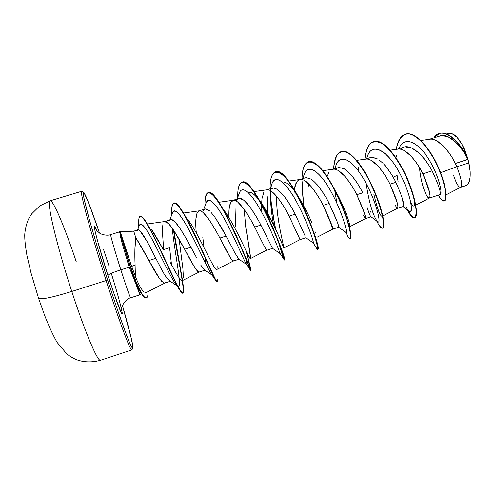 <?xml version="1.0" encoding="UTF-8"?>
<svg xmlns="http://www.w3.org/2000/svg" width="495" height="495" viewBox="0 0 495 495"><rect width="100%" height="100%" fill="white"/><g stroke="black" fill="none" stroke-linecap="round" stroke-linejoin="round"><path stroke-width="0.74" d="M100.776 360.113C98.623 363.881 85.517 333.754 71.794 291.462C52.507 297.39 41.45 299.716 38.622 298.442L38.598 298.411M131.942 349.804C131.175 353.096 119.623 322.653 106.122 280.554L71.794 291.462C84.348 330.115 96.667 359.481 100.009 360.212M122.432 305.557L130.556 335.158L132.895 346.556L132.709 348.195L131.565 346.816L129.442 342.305L126.392 334.694L117.934 311.176L107.564 279.923L97.249 246.788L88.976 218.19L84.169 199.157L83.271 194.127L83.377 192.208L84.428 193.328L86.347 197.288L92.299 212.528L99.495 232.996L88.871 203.439L83.909 192.444L81.681 191.299L50.131 200.815C46.103 200.104 56.238 244.054 71.794 291.462C56.238 244.054 46.103 200.104 50.119 200.822L39.68 205.957L31.816 213.722L29.428 217.447C26.353 222.688 24.509 231.994 24.75 236.585C24.787 240.923 25.517 247.215 26.947 255.47L31.03 272.999L38.598 298.405L44.81 315.884C49.296 327.146 53.404 335.994 57.123 342.429L66.757 353.863C70.754 356.969 74.498 359.073 77.993 360.187C85.06 362.402 92.577 362.427 100.534 360.267L131.819 349.916L132.969 348.14L131.546 339.316L122.432 305.557C130.309 332.51 134.77 351.19 132.134 347.731C129.56 344.446 119.19 316.132 107.564 279.923L106.122 280.554C118.46 319.034 129.467 348.647 131.509 349.792M96.649 230.447L99.371 232.91C100.015 233.869 106.462 236.294 110.67 234.63C110.082 234.481 115.05 251.708 120.848 269.825C113.114 272.361 108.807 274.218 107.929 275.406C96.872 241.108 90.56 215.245 96.674 230.602L95.813 228.603C94.984 226.766 94.496 226.023 94.341 226.382L94.991 230.893L97.787 241.783L107.929 275.406C108.807 274.218 113.114 272.361 120.848 269.825C126.627 287.75 129.894 297.068 130.661 297.78M133.768 231.252L135.797 237.761C134.819 244.487 134.584 253.626 135.092 265.172L135.407 276.519L135.092 265.172L131.676 266.36L135.407 276.519L131.676 266.36L135.092 265.172L134.881 249.907L135.797 237.761L133.749 231.184M138.086 229.822L133.749 231.177L120.062 231.759L131.676 266.36L130.934 264.076L128.502 264.856L121.714 241.758L129.251 267.164L120.848 269.825L129.251 267.164L128.502 264.856L129.492 264.676L136.465 283.759L142.238 294.878C144.008 297.241 145.338 298.25 146.217 297.903C145.233 298.448 143.556 296.907 141.199 293.294L137.888 286.964L132.561 273.754L119.722 232.229M138.352 289.086L139.776 294.302M139.782 294.766L136.552 285.714L139.856 294.766M169.606 247.704L171.524 264.856L169.606 247.704L163.653 249.585L169.606 247.704M169.742 280.943L165.738 276.408L163.474 272.881L155.845 258.334L148.946 260.525L159.409 278.382L161.853 281.513M163.047 282.626L164.68 283.128L165.287 282.657M163.653 249.585L162.273 229.699L163.016 223.653M446.156 194.826L460.653 187.277C462.695 185.606 461.427 178.769 456.842 166.772L468.771 162.985L467.911 159.52L455.326 163.505L456.842 166.772L440.618 172.681L456.842 166.772C461.507 179.035 462.738 185.885 460.548 187.32C458.574 187.469 456.242 183.453 453.55 175.267M432.345 171.301L432.104 170.862L422.854 173.788L429.456 191.905L429.938 195.376M429.889 196.93L429.32 198.093C431.207 196.02 429.047 187.921 422.854 173.788L432.104 170.862C429.301 165.169 424.871 159.186 418.82 152.912L411.617 147.918L405.089 146.885M429.264 198.118L428.695 198.031L426.405 195.086M423.807 188.935L423.677 188.558C421.424 181.349 420.076 174.766 419.63 168.801C420.979 184.981 427.284 199.398 429.326 198.093L415.763 205.14M385.005 165.466C389.07 170.286 392.696 175.911 395.889 182.327L390.004 184.19L395.889 182.327C402.305 196.763 404.737 204.819 403.165 206.502L403.536 205.908L402.336 198.464M371.238 160.436L377.747 165.745C383.26 172.254 387.344 178.404 390.004 184.19L397.052 202.282L397.751 205.716M397.856 207.219L397.516 208.315C398.89 206.483 396.384 198.446 390.004 184.19C383.093 170.082 372.426 157.763 365.657 159.149L356.647 160.368M397.058 208.197L395.128 205.109M370.507 212.138L370.149 210.895M338.425 170.657L344.656 176.096C350.008 182.704 354.049 188.911 356.771 194.714L362.724 192.827L356.771 194.714L364.277 212.776L365.199 216.173M365.459 217.621L365.36 218.648L365.062 218.474L363.509 215.251M337.058 221.488L329.175 203.451C335.919 217.949 339.087 225.875 338.679 227.224L338.704 227.193M338.561 226.258L338.24 225.077M305.229 180.997L311.176 186.565C316.367 193.273 320.358 199.535 323.148 205.357L329.175 203.451L323.148 205.357L332.275 226.753M332.689 228.146L332.863 229.092C333.16 227.768 329.924 219.854 323.148 205.357C315.915 191.008 305.941 178.2 300.193 179.481C297.087 180.118 295.131 183.527 294.327 189.703M332.708 228.869L331.539 225.497M299.543 238.788L299.995 239.654L305.848 237.73L313.316 242.989C314.276 243.361 307.81 222.793 297.278 203.123C286.791 183.373 275.758 173.535 272.188 183.181L271.792 184.288M305.168 236.096L295.224 214.205L289.13 216.129L298.974 237.452M271.656 191.454L277.311 197.159C282.336 203.965 286.271 210.288 289.13 216.129L299.989 239.382M266.013 249.56L266.749 250.334L272.516 248.335M261.589 226.444L260.877 225.077L254.708 227.032L265.289 248.273M222.67 208.364C230.837 218.901 239.295 236.69 243.738 245.941C247.921 254.845 250.117 259.083 250.328 258.656L266.885 250.012M238.881 259.176L234.679 252.574M203.315 212.739L208.37 218.716C213.042 225.732 216.878 232.18 219.873 238.064L226.116 236.084L219.873 238.064L231.208 259.225M232.093 260.45L233.12 261.137L233.411 260.772M202.795 237.235L204.014 247.599M205.883 263.971L205.314 258.112L205.883 263.977M200.791 265.128L204.355 269.868M196.54 257.629L190.94 247.228L184.623 249.226L194.566 267.121C197.103 271.056 198.606 272.702 199.089 272.071L204.881 270.214M435.786 140.357L442.796 145.4C448.612 151.724 452.795 157.757 455.326 163.505L467.862 159.353C465.25 153.629 460.956 147.671 454.979 141.483L447.783 136.595L441.181 135.655L429.103 139.343M403.703 150.344L410.454 155.517C416.128 161.927 420.255 168.022 422.854 173.788C416.097 159.798 405.114 147.714 397.856 149.15L390.11 150.195M395.889 182.327C393.209 176.498 389.113 170.367 383.606 163.919M377.116 158.666L371.368 157.367M346.123 170.051C352.056 175.013 357.594 182.606 362.724 192.827C360.02 187.042 355.973 180.848 350.584 174.246L344.359 168.863L338.951 167.446L332.727 169.309M327.096 176.585L329.119 171.963M332.324 169.432L333.141 169.253M311.534 179.382C317.561 184.097 323.439 192.122 329.175 203.451C326.397 197.641 322.394 191.379 317.171 184.685M311.225 179.171L306.176 177.637M293.882 197.128L294.209 190.637L293.875 197.121M294.519 188.416L296.647 182.067M299.549 179.623L300.298 179.462M253.954 191.608L266.916 189.814C272.126 188.595 281.729 201.657 289.13 216.129L295.224 214.205C292.341 208.308 288.393 201.991 283.375 195.253L276.977 189.127L273.03 187.939M267.838 196.738L267.801 213.741M261.805 212.367L261.601 204.751L261.805 212.367M261.626 203.575L262.016 198.563L263.81 192.289M266.403 189.931L267.077 189.789M237.68 202.034L243.045 207.875C247.896 214.787 251.782 221.172 254.708 227.032L260.877 225.077C257.982 219.273 254.09 212.899 249.189 205.957L243.818 200.184L239.5 198.365L233.083 200.289M235.032 206.99L235.614 226.877M266.768 250.328C265.914 249.536 261.898 241.77 254.708 227.032C247.135 212.435 237.928 199.108 233.269 200.265C229.928 201.335 228.492 207.12 228.968 217.614L229.142 208.822L230.596 202.622L233.479 200.24M215.672 218.326L226.116 236.084C223.103 230.169 219.26 223.728 214.583 216.779M209.515 210.858L205.574 208.915M195.902 219.205L196.998 213.079L199.485 210.808M164.631 221.574L168.578 223.61L173.281 229.692L184.623 249.226L190.94 247.228C187.883 241.343 184.09 234.84 179.561 227.712L174.797 221.667L171.258 219.588L164.748 221.537M460.61 187.302L465.869 185.613C469.105 184.357 470.535 179.636 470.157 171.456L469.248 164.773L467.503 157.719L465.053 150.808L462.076 144.54L467.348 157.639L462.076 144.54C457.646 136.88 453.599 133.192 449.936 133.483L446.509 133.941M164.847 283.06C162.113 283.14 156.81 275.622 148.946 260.525C144.02 251.268 139.639 243.682 135.797 237.761L148.946 260.525L155.845 258.334L147.108 241.529L139.547 230.324M465.832 185.625L467.682 184.388L469.285 181.436L470.132 177.031L470.157 171.456L468.771 162.985L456.842 166.772L455.326 163.505C448.724 149.632 437.438 137.783 429.716 139.262L420.83 140.45M468.771 162.985L467.193 157.305C460.214 142.808 447.709 130.346 439.473 133.508L439.603 133.471C447.839 130.463 460.251 142.888 467.193 157.305L467.837 159.272C461.086 144.237 447.956 130.358 439.343 133.551L433.966 137.833C441.323 125.266 459.385 139.875 467.837 159.272L467.862 159.353C460.635 144.602 447.987 132.666 439.907 135.989M398.797 149.075C403.734 135.073 418.306 141.669 429.159 159.897C440.16 178.058 443.149 196.8 439.56 194.807C443.124 196.781 440.197 178.243 429.301 160.133C418.547 141.954 404 135.067 398.933 148.723M396.278 149.366C398.135 139.633 402.416 133.996 408.53 133.854C417.044 134.906 427.859 146.947 435.798 162.508C443.415 178.206 446.768 193.205 445.636 198.885C444.262 202.208 441.837 200.982 438.353 195.197C440.711 199.442 442.666 201.378 444.225 201.019C447.703 200.221 445.748 183.503 436.868 164.711C428.088 145.938 414.185 131.212 405.331 134.201C400.678 135.853 397.658 140.908 396.278 149.366M444.355 200.97C447.981 200.537 446.174 183.837 437.252 164.854C428.429 145.889 414.352 130.983 405.467 134.164L405.597 134.12C414.457 131.132 428.361 145.852 437.147 164.625C446.026 183.41 447.975 200.135 444.491 200.933L444.225 201.019M440.878 193.817L440.16 192.747M358.875 166.92L358.04 170.459M371.114 216.804L365.36 218.648C366.207 217.064 363.342 209.088 356.771 194.714C349.699 180.483 339.372 167.923 333.104 169.259L322.802 170.664M233.17 261.119C231.716 260.605 227.285 252.92 219.873 238.064C212.126 223.344 203.334 209.738 199.25 210.833C195.977 212.293 194.999 219.681 196.317 232.984M199.2 272.027C197.115 271.805 192.258 264.206 184.623 249.226C176.696 234.376 168.337 220.498 164.847 221.519L147.498 223.975M135.407 276.519C138.705 284.879 141.607 290.039 144.119 292.007L146.328 292.496L164.755 283.109M163.597 250.111C157.249 238.46 153.141 231.512 151.278 229.272L163.016 249.035M175.874 272.603L170.156 262.338M176.653 273.921C179.561 278.846 181.529 281.049 182.544 280.529L173.825 230.515C177.841 257.524 185.984 292.539 182.915 292.873C180.953 294.005 172.415 275.43 162.31 253.675C152.268 232.099 143.296 214.985 140.407 216.241L140.116 216.334C142.999 215.078 151.965 232.192 162.007 253.774C172.112 275.529 180.656 294.098 182.63 292.966C185.73 292.632 177.433 257.016 173.46 229.958C178.565 263.748 188.892 306.25 179.357 289.408C174.172 280.906 162.861 254.857 153.685 236.474C144.175 217.274 139.194 211.978 138.724 220.591L138.767 224.087C138.507 219.384 138.959 216.798 140.116 216.334M217.144 268.24L217.138 266.36C217.423 273.122 214.502 267.139 214.385 267.269C215.449 268.964 216.222 269.719 216.717 269.54L233.139 261.131M250.507 258.668C251.107 259.795 249.523 249.294 245.761 227.162L244.165 209.397M258.576 199.38C254.585 194.312 251.324 191.961 248.787 192.326L248.88 192.314C250.786 191.59 254.015 193.941 258.563 199.361M260.011 201.273C268.835 211.928 283.654 247.413 283.926 247.915L283.734 246.628C282.41 241.096 275.932 213.747 276.612 196.305M284.198 182.042L282.354 181.931C285.937 181.628 290.404 185.223 295.75 192.716M315.408 232.842L314.993 231.431M335.14 190.519C344.495 206.267 350.361 224.662 349.81 226.475C350.25 223.084 342.163 201.774 335.202 190.637M349.161 226.277L348.529 225.089L349.161 226.289M343.945 210.394L344.755 213.673L343.938 210.381M382.35 215.603L382.022 216.346C379.987 215.944 377.252 208.544 373.824 194.145C377.438 209.131 380.216 216.494 382.146 216.241M414.216 205.901L414.03 206.038C413.3 206.335 412.248 205.264 410.875 202.82M119.741 233.046L119.679 232.006M119.648 231.839L110.67 234.63C110.082 234.481 115.05 251.708 120.848 269.825C126.429 287.149 129.69 296.474 130.624 297.798M141.199 293.294L136.552 285.714L129.251 267.164M139.268 225.59C140.865 221.451 145.542 226.79 153.283 241.61C160.72 255.606 169.612 274.719 174.494 282.391L177.371 286.073C174.048 283.616 165.169 264.825 156.538 247.853C147.436 229.581 141.756 221.958 139.491 224.99L139.268 225.59M178.021 286.463C182.686 288.925 174.531 252.048 172.248 228.183C174.531 252.048 182.686 288.925 178.021 286.463M172.452 213.011C174.747 207.789 180.434 213.772 189.523 230.961C198.093 247.067 206.898 266.892 210.666 273.085C211.897 275.121 212.683 275.833 213.017 275.22L212.219 275.189C209.818 273.209 201.496 254.294 192.233 236.134C182.964 217.918 175.001 206.718 172.73 212.281L172.452 213.011M206.044 203.204C209.014 196.633 215.542 202.628 225.64 221.191C235.007 238.522 243.497 259.126 245.867 263.439C247.017 265.567 247.129 264.355 246.201 259.801C246.906 263.359 246.999 264.887 246.485 264.373C245.155 263.142 237.353 243.67 227.675 225.015C218.01 206.291 209.088 195.463 206.365 202.337L203.699 209.428M239.153 193.619C241.857 184.295 251.293 192.914 261.41 211.643C271.551 230.28 279.359 251.423 280.09 253.434L280.182 253.644C279.966 253.168 272.776 233.157 262.678 213.995C252.611 194.77 242.674 184.406 239.518 192.635L239.153 193.619M270.641 190.792C270.159 200.667 271.142 212.033 273.593 224.909C271.767 215.189 270.728 206.007 270.462 197.356M270.883 188.539C272.584 173.207 283.258 178.324 294.971 198.984C306.733 219.52 314.535 243.874 313.298 242.983L316.955 249.035C320.438 253.372 311.312 220.69 296.387 193.836C281.55 166.877 269.614 165.287 270.084 188.787C270.06 178.992 271.798 173.368 275.319 171.92C288.74 164.643 322.833 250.761 317.406 249.301L315.841 247.166L316.955 249.035M303.961 206.205L302.563 191.825L302.977 179.833C302.111 187.24 302.445 196.026 303.961 206.205M303.188 178.491C305.557 162.527 317.945 168.3 330.078 189.907C342.305 211.396 348.554 235.267 345.671 232.235L345.906 232.409C348.059 233.646 342.429 212.547 331.464 192.376C320.562 172.112 308.366 162.874 304.413 173.937L303.973 175.187M335.134 168.56C338.165 152.194 351.988 158.165 364.357 180.174C376.844 202.078 381.725 225.677 377.586 221.618L377.957 221.89C381.354 224.099 376.683 202.486 365.267 181.783C353.944 160.986 340.504 152.404 336.192 164.909L335.721 166.289M376.417 220.12C372.289 213.357 368.862 201.168 366.145 183.552L366.121 183.348M366.727 158.74C370.699 139.949 388.921 150.554 401.501 176.659C414.253 202.703 413.238 220.844 405.863 206.495M398.159 182.005L397.089 175.205L394.36 176.777M407.113 209.651C409.835 214.483 412.168 217.237 414.123 217.905C415.676 217.212 416.32 214.31 416.06 209.193C414.897 200.116 410.8 186.751 404.446 173.126C397.708 159.743 389.707 148.865 382.35 143.655C377.666 141.292 373.675 141.236 370.378 143.488C367.606 147.009 365.762 152.262 364.846 159.26C365.725 149.379 368.583 143.519 373.409 141.675C381.868 138.718 396.161 154.743 405.838 176.072C415.596 197.369 418.374 216.952 414.525 217.843C412.663 218.252 410.194 215.523 407.113 209.651M376.683 220.949L378.279 223.981C380.414 227.248 382.016 228.492 383.099 227.7C383.743 225.646 383.507 221.667 382.387 215.758C379.882 205.128 375.328 193.081 368.738 179.605C362.043 167.112 354.674 157.416 348.195 153.066C344.112 151.185 340.702 151.427 337.961 153.778C335.69 157.274 334.236 162.36 333.599 169.036C334.181 159.149 336.68 153.351 341.092 151.637C348.814 148.921 362.458 165.262 372.209 186.695C382.029 208.11 385.58 227.558 382.524 228.207C381.169 228.504 379.226 226.085 376.683 220.949M346.364 233.615L348.338 237.185C351.32 241.257 351.58 235.391 347.601 221.902C344.093 210.709 339.087 198.848 332.597 186.324C316.955 157.088 302.154 154.025 302.018 178.856C302.297 169.012 304.419 163.301 308.391 161.723C315.358 159.223 328.346 175.898 338.178 197.456C348.072 219 352.409 238.318 350.151 238.695C349.247 238.875 347.787 236.746 345.764 232.304L345.776 232.328M270.468 197.629L275.325 228.517M283.944 259.436L284.309 260.017C285.145 260.067 274.31 227.818 260.679 203.074C247.092 178.175 237.26 175.849 237.755 196.694L237.767 197.375C237.6 188.465 238.974 183.416 241.876 182.228C253.341 175.589 287.651 262.133 284.297 260.03C283.746 259.696 281.946 254.102 278.889 243.249M246.058 250.804L250.742 270.221L246.058 250.804M245.867 263.439L250.476 270.35C248.905 266.861 237.538 236.765 225.398 213.908C212.473 190.371 205.666 186.702 204.973 202.913L205.004 205.963C204.713 198.056 205.722 193.619 208.03 192.66C217.478 186.565 252.085 273.741 250.798 270.883L251.076 270.79C252.382 273.648 217.775 186.473 208.315 192.574L208.172 192.623C210.326 191.868 213.463 194.417 217.59 200.277C224.965 210.783 234.673 231.351 241.517 247.63C248.422 264.831 251.596 272.355 251.033 270.202L246.615 251.974L251.076 270.79M217.027 281.742L215.486 280.145C211.897 273.822 200.487 246.027 189.715 224.928C178.379 202.901 172.371 197.901 171.691 209.929L171.771 214.811M414.525 217.843L414.791 217.757C418.646 216.866 415.874 197.282 406.117 175.979C396.439 154.657 382.14 138.631 373.675 141.595L373.546 141.638C383.167 137.307 401.16 160.826 410.151 185.631L414.717 200.203C418.009 219.526 415.639 222.799 407.608 210.022C410.504 215.43 412.855 218.023 414.655 217.788M382.524 228.207L382.79 228.121C385.853 227.471 382.313 208.018 372.488 186.609C362.736 165.175 349.093 148.84 341.364 151.557L341.228 151.6C348.177 148.803 360.323 162.001 369.852 181.139C377.846 197.938 382.456 211.377 383.687 221.463C384.139 225.726 383.798 227.954 382.654 228.152M350.281 238.627L350.423 238.609C352.688 238.225 348.356 218.908 338.462 197.369C328.631 175.812 315.643 159.136 308.67 161.636L308.534 161.679C314.517 160.442 322.084 167.644 331.229 183.292C342.682 203.006 351.054 229.235 351.005 236.158L350.281 238.627M317.524 249.195L317.685 249.208C323.124 250.662 289.037 164.55 275.591 171.833L275.455 171.876C279.824 170.738 285.702 176.01 293.089 187.692C307.104 209.793 318.935 245.625 317.901 248.707L317.524 249.195M270.48 193.718C271.235 205.221 273.023 217.206 275.863 229.68C273.023 217.206 271.235 205.221 270.48 193.718M242.018 182.185C245.143 181.244 249.548 185.006 255.228 193.471C270.716 216.451 286.494 262.362 284.557 259.937L284.248 259.411L284.569 259.937C287.948 262.041 253.638 175.496 242.16 182.141L241.876 182.228M217.194 281.766C216.34 285.299 181.498 197.678 174.092 203.123L173.807 203.21C181.195 197.771 216.037 285.398 216.909 281.859L217.194 281.766M148.011 291.635C148.061 295.354 147.559 297.408 146.508 297.811C145.629 298.157 144.305 297.149 142.535 294.785L136.768 283.666L129.801 264.578L136.014 281.859L140.524 291.518C142.603 295.088 144.175 297.105 145.227 297.563C147.151 298.572 148.079 296.598 148.011 291.635M171.759 214.193C171.4 207.578 172.087 203.915 173.807 203.21M337.002 203.482L334.7 190.303M410.881 202.845C413.851 207.69 415.045 207.077 414.47 200.989L414.736 201.539M308.917 184.09L308.75 186.157M311.788 222.707C308.991 215.443 304.283 206.372 297.668 195.5M295.713 192.654C292.638 188.267 289.612 185.087 286.63 183.113M276.618 196.317C276.47 204.157 277.231 213.048 278.902 222.998M283.66 246.263L283.734 246.628M299.995 239.654L283.926 247.915L283.895 247.432C284.6 250.736 279.96 237.711 272.968 223.635L260.036 201.31M245.761 227.162L250.643 258.341M250.328 258.656L247.116 252.988C244.313 247.599 235.626 227.131 224.34 210.554M214.385 267.269C210.35 261.051 200.456 239.333 191.992 225.522L187.599 218.939M179.141 239.308L182.878 268.432L183.416 277.726M182.606 280.504C181.665 281.358 179.425 278.735 175.886 272.627M147.993 287.075L148.042 285.033M140.264 216.296C141.094 215.888 142.343 216.773 144.02 218.951C149.775 226.333 161.141 251.138 170.36 270.926C179.772 291.598 184.159 297.439 183.509 288.455M173.949 203.173C175.341 202.616 177.408 204.212 180.161 207.968C187.054 217.342 197.944 240.688 205.994 258.873C214.187 278.091 217.973 285.027 217.355 279.681M408.988 211.062L409.483 211.439C414.129 214.638 410.528 192.493 398.648 171.27C386.892 149.942 372.141 142.145 367.525 156.129L367.036 157.62M137.375 230.546C137.888 229.476 138.767 229.544 140.023 230.738M141.106 231.938C144.973 237.359 149.886 246.157 155.845 258.334L162.063 270.381M162.762 271.675L163.474 272.881M177.371 286.073L169.445 280.752M169.432 220.974L170.571 219.743M170.744 219.675L171.672 219.619C175.515 220.009 183.509 233.312 190.94 247.228M203.049 211.142L205.116 208.989M206.056 208.933L209.28 210.66M210.981 212.299L214.137 216.167M226.116 236.084L235.509 254.127M237.247 257.153L238.182 258.514M236.381 201.119L236.554 200.747M236.56 200.735C239.982 192.338 251.441 206.601 260.877 225.077L272.504 248.329L280.182 253.644M269.954 190.031L273.005 187.945M275.078 188.205C281.315 191.429 288.028 200.091 295.224 214.205M345.906 232.409L338.673 227.224L332.863 229.092L316.979 237.278M335.486 169.401L337.782 167.749M338.073 167.644L339.57 167.39M342.422 167.923L346.11 170.039M371.003 216.791C370.241 216.389 368.992 213.357 367.259 207.69M372.122 157.299L376.85 158.524M379.003 159.842L383.05 163.344M111.295 273.339C117.736 293.968 122.717 312.283 122.209 313.861C121.782 315.686 115.347 298.516 107.929 275.406L113.559 292.403L121.287 312.834C121.968 314.146 122.284 314.325 122.24 313.36L121.498 309.146M108.751 265.308L103.616 249.728M38.53 298.207L38.622 298.442C41.45 299.716 52.507 297.39 71.794 291.462L106.122 280.554C90.888 233.349 79.256 190.123 81.675 191.305C79.256 190.123 90.888 233.349 106.122 280.554L107.564 279.923C94.916 240.595 84.23 202.597 83.302 194.43C82.269 185.91 89.694 204.181 99.495 232.996M470.157 171.456C469.297 162.119 466.606 153.147 462.076 144.54L457.003 137.288L452.077 133.718L449.8 133.501M119.994 234.556L121.714 241.758M119.648 231.691L129.492 264.676L129.801 264.578L119.654 231.685M120.062 231.759C118.967 229.327 123.775 245.576 129.801 264.578L130.934 264.076L121.065 234.234M439.331 194.677L439.337 194.684C441.757 194.349 439.35 186.405 432.104 170.862C423.138 153.574 407.96 141.1 400.542 149.236M396.594 155.764L395.957 157.75M50.119 200.822C53.175 199.658 64.876 227.681 76.181 261.509M121.566 309.282L121.912 307.29C120.953 308.62 124.455 299.159 130.637 297.798L139.844 294.834L141.496 293.776M170.311 281.321L164.68 283.128M439.733 194.752L429.301 198.105M403.178 206.502L397.51 208.321M238.998 259.25L233.12 261.137M404.05 147.133L397.33 149.224M370.47 157.571L365.205 159.211M305.421 177.798L299.883 179.518M272.337 188.088L266.669 189.845M205.023 209.014L199.108 210.851M397.522 208.315L382.734 215.975M365.366 218.648L349.829 226.679M300.193 179.481L288.573 181.077M233.269 200.265L218.932 202.263M199.25 210.833L183.558 213.036M199.138 272.058L182.544 280.529M138.786 226.846L138.724 220.591M174.494 282.391L179.357 289.408M210.666 273.085L215.486 280.145M205.041 205.858L204.973 202.913M237.786 197.319L237.755 196.694M280.09 253.434L284.309 260.017M345.535 232.136L348.338 237.185M376.912 221.117L378.279 223.981M407.595 180.285L408.041 181.108M402.986 206.557L409.483 211.439M367.525 156.129L366.659 158.759M377.957 221.89L371.046 216.822M336.192 164.909L334.917 168.628M304.413 173.937L302.754 178.627M272.188 183.181L270.165 188.762M239.518 192.635L237.148 199.027M246.485 264.373L238.633 259.003M212.219 275.189L204.231 269.775M172.73 212.281L169.797 219.966M139.491 224.99L137.591 229.977M119.703 232.13L119.741 233.096"/></g></svg>
